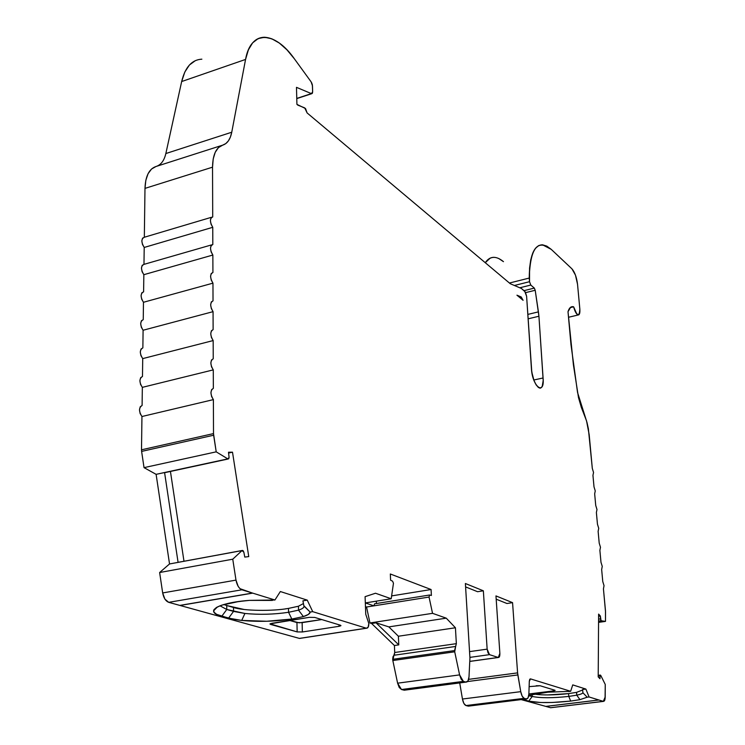 <?xml version="1.0" encoding="UTF-8"?>
<svg xmlns="http://www.w3.org/2000/svg" width="745" height="745" viewBox="0 0 745 745"><rect width="100%" height="100%" fill="white"/><g stroke="black" fill="none" stroke-linecap="round" stroke-linejoin="round"><path stroke-width="1.12" d="M526.315 698.968L525.355 700.235L523.223 699.35L525.355 700.235L526.315 698.968L525.355 700.235L528.717 701.166L540.702 702.507L552.241 702.479L570.689 701.073L568.78 696.407L576.76 695.178L579.955 699.657L570.689 701.073L568.78 696.407L568.556 693.614L576.528 692.375L576.76 695.178L579.955 699.657L587.19 697.199L579.955 699.657L570.689 701.073C552.138 703.047 538.151 703.075 528.717 701.166L532.256 696.454L532.116 694.498M284.944 608.935L288.501 608.404L288.576 612.288C273.974 614.467 259.418 614.858 244.919 613.461L241.715 620.427L266.729 621.255L291.826 619.058L288.576 612.288L298.531 610.136L303.392 616.581L291.826 619.058L288.576 612.288L288.501 608.404L298.447 606.234L298.531 610.136L303.392 616.581L308.43 614.392L310.181 612.064C310.097 613.666 307.834 615.174 303.392 616.581L291.826 619.058C275.073 621.526 258.366 621.982 241.715 620.427L228.585 618.136L233.53 611.412L233.492 607.482L226.741 605.536L226.769 609.485L219.971 605.797L226.769 609.485L233.53 611.412L233.492 607.482C243.466 610.9 272.679 611.356 288.501 608.404L298.447 606.234L303.494 603.515L298.447 606.234L298.531 610.136L303.392 616.581L291.826 619.058L288.576 612.288L298.531 610.136C302.386 608.87 304.211 607.52 303.997 606.104L310.181 612.064C310.097 613.666 307.834 615.174 303.392 616.581M519.777 287.784L530.785 285.056L529.527 281.703L530.785 285.056L519.777 287.784L530.785 285.056L534.323 288.101L535.208 290.271L538.933 316.243L543.189 380.574L542.202 386.459L540.581 388.098L538.449 387.54L536.13 384.858L533.979 380.444L531.79 372.118L526.613 296.314L524.704 291.248L521.453 288.501L524.704 291.248L526.613 296.314L525.346 292.059L521.453 288.501L510.25 283.715L307.108 112.933L304.714 107.895L297.851 105.147L304.714 107.895L307.108 112.933L510.25 283.715L307.108 112.933L305.543 108.556L296.92 104.365L296.482 87.342L311.401 93.619L296.771 98.415L312.332 93.367L312.649 91.849L311.736 93.684L296.771 98.415M598.561 622.382L605.48 621.386L601.066 620.725L600.405 618.918L601.066 620.725L598.57 621.088L601.066 620.725L598.57 621.079L605.48 621.386L598.561 622.382L605.48 621.386L605.517 611.822L603.441 588.857L604.037 585.654L603.441 588.857L604.037 585.654L602.77 581.538L601.653 569.515L602.77 581.538L604.037 585.654L602.77 581.538L601.653 569.515L602.258 566.377L601.653 569.515L602.258 566.377L600.982 562.27L599.883 550.35L600.479 547.268L599.883 550.35L600.982 562.27L602.258 566.377L600.982 562.27L599.883 550.35L600.479 547.268L599.213 543.161L598.123 531.353L598.729 528.326L598.123 531.353L599.213 543.161L600.479 547.268L599.213 543.161L598.123 531.353L598.729 528.326L597.462 524.229L596.382 512.513L596.987 509.543L596.382 512.513L597.462 524.229L598.729 528.326L597.462 524.229L596.382 512.513L596.987 509.543L595.73 505.455L594.659 493.842L595.255 490.927L594.659 493.842L595.73 505.455L596.987 509.543L595.73 505.455L594.659 493.842L595.255 490.927L594.007 486.848L592.946 475.338L594.007 486.848L595.255 490.927L594.007 486.848L592.946 475.338L593.551 472.47L592.303 468.391L589.202 434.866L592.303 468.391L593.551 472.47L592.946 475.338L593.551 472.47L592.303 468.391L588.373 428.757L587.032 422.62L577.552 392.513L570.977 344.637L568.007 311.708L570.335 307.499L573.631 306.81L570.186 307.638L573.631 306.81L576.798 314.055L578.902 314.772L579.582 313.626L579.833 308.979C580.113 312.863 579.573 314.856 578.213 314.977C576.481 314.446 574.954 311.727 573.631 306.81L570.186 307.638M523.223 699.35L528.717 701.166L532.256 696.454C540.442 698.158 552.622 698.149 568.78 696.407L576.76 695.178L579.955 699.657L570.689 701.073L568.78 696.407C552.622 698.149 540.442 698.158 532.256 696.454L528.764 695.457L532.256 696.454C540.442 698.158 552.622 698.149 568.78 696.407L568.556 693.614L576.528 692.375L582.646 689.991L576.528 692.375L576.76 695.178C580.504 694.387 582.553 693.586 582.907 692.766C582.553 693.586 580.504 694.387 576.76 695.178L568.78 696.407L568.556 693.614C554.42 695.187 542.937 695.346 534.1 694.098C542.937 695.346 554.42 695.187 568.556 693.614L547.314 694.945M429.325 595.059L374.567 603.813L373.943 605.834L365.32 602.929L391.209 598.766L393.462 583.242L392.587 581.184L390.603 580.197L392.587 581.184L393.462 583.242L391.209 598.766L393.462 583.242L392.587 581.184L390.603 580.197L390.333 573.995L431.076 589.528L431.392 595.451L429.604 595.013L429.046 597.062L429.586 595.013L431.392 595.451L429.604 595.013L429.046 597.062L432.538 613.331L369.958 622.969L366.549 607.017L429.046 597.062L432.538 613.331L369.958 622.969L366.549 607.017L429.046 597.062L432.538 613.331L446.255 618.164L388.843 626.89L398.389 636.23L455.428 627.765L456.35 643.661L455.642 646.455L393.919 655.265L392.829 660.536L454.711 651.8L459.6 674.896L397.606 683.184L392.829 660.536L454.711 651.8L454.571 650.571L392.699 659.325L392.829 660.536L454.711 651.8L455.642 646.455L393.919 655.265L394.72 652.508L456.35 643.661L454.571 650.571L392.699 659.325L392.829 660.536L397.606 683.184L401.499 689.516L463.371 681.377L459.6 674.896L397.606 683.184L399.218 687.477L401.499 689.516L463.371 681.377L465.755 682.038L404.023 690.149L401.499 689.516L463.371 681.377L465.886 682.075L404.163 690.177L401.499 689.516L397.606 683.184L392.829 660.536M213.508 433.599L216.208 451.842L227.793 458.883L228.715 458.78L229.097 457.449L228.492 452.234L229.097 457.449L228.11 458.995L156.115 474.341L144.036 467.637L141.615 451.405L213.638 435.229L213.508 433.599L141.503 449.803L141.95 416.511L213.387 399.618C210.211 394.31 210.202 390.557 213.34 388.359L211.589 389.663L210.928 392.783L211.608 396.573L213.387 399.618L213.508 433.599L141.503 449.803L141.615 451.405L213.638 435.229L216.208 451.842L144.036 467.637L141.615 451.405L213.638 435.229L213.508 433.599L141.503 449.803L141.95 416.511L213.387 399.618L213.508 433.599L213.387 399.618C210.211 394.31 210.202 390.557 213.34 388.359L213.275 369.883C210.127 364.547 210.118 360.841 213.238 358.783L211.487 360.012L210.835 363.066L211.515 366.819L213.275 369.883L213.34 388.359L213.275 369.883C210.127 364.547 210.118 360.841 213.238 358.783L213.172 340.567C210.043 335.203 210.025 331.553 213.126 329.616L211.394 330.78L210.742 333.769L211.422 337.494L213.172 340.567L213.238 358.783L213.172 340.567C210.043 335.203 210.025 331.553 213.126 329.616L213.061 311.661C209.96 306.269 209.941 302.675 213.023 300.859L211.301 301.949L210.658 304.882L211.329 308.57L213.061 311.661L213.126 329.616L213.061 311.661C209.96 306.269 209.941 302.675 213.023 300.859L212.958 283.156C209.876 277.745 209.867 274.197 212.921 272.502L211.208 273.527L210.565 276.395L211.235 280.055L212.958 283.156L213.023 300.859L212.958 283.156C209.876 277.745 209.867 274.197 212.921 272.502L212.856 255.041C209.792 249.622 209.783 246.12 212.809 244.537M211.682 244.863L143.962 264.373C140.749 265.993 140.712 269.429 143.841 274.681L143.608 291.826C140.367 293.549 140.321 297.031 143.468 302.274L143.245 319.652C139.967 321.495 139.92 325.025 143.096 330.249L142.863 347.868C139.566 349.824 139.52 353.409 142.723 358.606L142.481 376.467C139.166 378.553 139.119 382.185 142.342 387.353L142.099 405.466L140.228 406.779L139.483 409.852L140.135 413.55L141.95 416.511C138.7 411.361 138.756 407.673 142.099 405.466L142.342 387.353L213.275 369.883M211.543 217.27L144.251 237.273C141.131 238.866 141.122 242.265 144.204 247.452L143.981 264.363L142.174 265.341L141.457 268.116L142.09 271.664L143.841 274.681L143.608 291.826L141.792 292.86L141.066 295.69L141.708 299.267L143.468 302.274L143.245 319.652L141.41 320.76L140.684 323.647L141.317 327.251L143.096 330.249L142.863 347.868L141.019 349.042L140.284 351.985L140.935 355.626L142.723 358.606L213.172 340.567M141.503 449.803L141.95 416.511C138.7 411.361 138.756 407.673 142.099 405.466L142.342 387.353L140.535 384.383L139.883 380.714L140.628 377.706L142.481 376.467L142.723 358.606C139.52 353.409 139.566 349.824 142.863 347.868L143.096 330.249L213.061 311.661M213.638 435.229L216.208 451.842L144.036 467.637L141.615 451.405M143.096 330.249C139.92 325.025 139.967 321.495 143.245 319.652L143.468 302.274L212.958 283.156M178.688 562.224L242.023 550.583L232.757 559.197L159.635 572.514L169.534 563.956L242.6 550.443L243.857 552.241L243.084 550.657L242.023 550.583L232.757 559.197L235.988 580.113L162.671 592.946L159.635 572.514L169.534 563.956L242.023 550.583L232.757 559.197L159.635 572.514L169.534 563.956L178.083 562.373L164.571 472.516L165.371 472.535M603.31 701.362L550.574 707.713L545.889 706.418L598.915 700.011L603.31 701.362L550.574 707.713L545.806 706.39L598.84 699.983L603.31 701.362L550.574 707.713L545.889 706.418L598.915 700.011L603.31 701.362C604.465 701.464 605.098 700.002 605.201 696.975L605.247 684.45L605.201 696.975L603.31 701.362L604.67 700.393L605.07 698.875L605.247 684.45L600.759 675.417L600.302 675.072L600.07 675.836L600.759 675.417L605.247 684.45L600.759 675.417L600.07 675.836L599.986 678.723L598.207 676.898L598.617 614.094L600.349 616.013L600.405 618.918L598.589 619.179M598.207 676.069L600.07 675.836L598.207 676.069L600.07 675.836L599.986 678.723L598.207 676.898L598.617 614.094L600.349 616.013L601.066 620.725L605.48 621.386L605.48 610.825L603.441 588.857L605.48 610.825L605.48 621.386M216.208 451.842L227.793 458.883L156.115 474.341L169.534 563.956L156.115 474.341L144.036 467.637L216.208 451.842L227.793 458.883L156.115 474.341L144.036 467.637M143.468 302.274C140.321 297.031 140.367 293.549 143.608 291.826L143.841 274.681L212.856 255.041L212.921 272.502L212.856 255.041C209.792 249.612 209.783 246.111 212.819 244.537L211.124 245.487L210.481 248.299L211.142 251.931L212.856 255.041L143.841 274.681L212.856 255.041M463.371 681.377L459.6 674.896L454.711 651.8L459.6 674.896L461.192 679.282L463.371 681.377L465.755 682.038L404.023 690.149L401.499 689.516M467.543 681.554L517.84 674.942L467.543 681.554L517.84 674.942L520.736 691.658L522.161 696.175L524.182 698.335L526.333 698.931L468.279 706.12L465.988 705.552L524.182 698.335C522.655 697.618 521.509 695.402 520.736 691.658L462.449 699.024C463.194 702.693 464.377 704.872 465.988 705.552L524.182 698.335L526.333 698.931L468.363 706.139L465.988 705.552L524.182 698.335L526.333 698.931L528.093 697.841L528.885 693.995C528.661 697.329 527.842 698.978 526.417 698.95L469.21 706.036M304.658 606.477L303.83 605.666L302.917 600.843L307.257 600.135L302.917 600.843L303.83 605.666L302.917 600.843L307.257 600.135L312.723 611.664L366.279 628.193C367.918 628.38 368.766 626.834 368.822 623.565C368.784 626.703 367.983 628.259 366.428 628.231L368.151 627.188L368.822 623.565L365.758 614.271L368.822 623.565L365.758 614.271L365.087 596.661L375.489 593.234L391.209 598.766L365.32 602.929L391.209 598.766L375.489 593.234L365.087 596.661L365.758 614.271L365.087 596.661L375.489 593.234L391.209 598.766M394.599 654.045L393.919 655.265L394.72 652.508L456.35 643.661L455.642 646.455L393.919 655.265L392.978 656.764L392.699 659.325L454.571 650.571L455.642 646.455M369.958 622.969L371.597 623.49L369.958 622.969L432.538 613.331L446.255 618.164L388.843 626.89L376.039 622.811L371.597 623.49L394.412 645.524L398.78 644.891L376.039 622.811L371.597 623.49L394.412 645.524L394.72 652.508L394.412 645.524L398.78 644.891L398.389 636.23L455.428 627.765L446.255 618.164L388.843 626.89L376.039 622.811L371.597 623.49L369.958 622.969L366.549 607.017L373.943 605.834L365.32 602.929L373.943 605.834L429.046 597.062M598.607 616.264L600.349 616.013L598.607 616.264L600.349 616.013L600.405 618.918M227.793 458.883L229.097 457.449L228.492 452.234L232.505 452.187L248.746 556.589L244.779 557.092L243.857 552.241L244.779 557.092L243.857 552.241L242.023 550.583M523.996 290.652L534.323 288.101L530.785 285.056L534.323 288.101L523.996 290.652L534.323 288.101L535.208 290.271L525.644 292.627L535.208 290.271L538.421 311.876L527.814 314.418L538.421 311.876L538.933 316.243L528.103 318.832L538.933 316.243L543.077 377.976L533.82 380.006L543.077 377.976C543.459 384.588 542.388 387.977 539.864 388.154C535.711 386.189 532.908 379.913 531.464 369.324L526.613 296.314L531.464 369.324C532.675 387.111 544.865 395.837 543.077 377.976L533.82 380.006M235.988 580.113L162.671 592.946C163.667 597.984 165.679 601.113 168.724 602.342L241.892 589.798C238.977 588.503 237.012 585.281 235.988 580.113L238.204 586.473L240.002 588.68L252.481 593.067L179.815 605.406L168.724 602.342L241.892 589.798L252.481 593.067L179.815 605.406L168.724 602.342L241.892 589.798C238.977 588.503 237.012 585.281 235.988 580.113L162.671 592.946L159.635 572.514L232.757 559.197L235.988 580.113L232.757 559.197M465.755 682.038L404.023 690.149L465.886 682.075L467.99 680.949L469.005 676.823C468.679 680.399 467.674 682.159 465.988 682.103L405.373 690.066M550.574 707.713L551.253 707.657M304.016 606.495L304.509 606.337M376.421 603.506L376.318 601.159M391.637 595.898L431.076 589.528L390.333 573.995L390.603 580.197L390.333 573.995L431.076 589.528L431.392 595.451L431.076 589.528L391.637 595.898L431.076 589.528M232.505 452.187L248.746 556.589L244.779 557.092L248.746 556.589L232.505 452.187L228.492 452.234L232.505 452.187L228.585 453.035M521.202 296.948L523.092 300.31L516.946 295.188L521.202 296.948L523.092 300.31L516.946 295.188L521.202 296.948L523.092 300.31L516.946 295.188L521.202 296.948L519.554 297.357M573.631 306.81C571.415 306.176 569.683 307.387 568.444 310.442L568.007 311.708L570.977 344.637L577.552 392.513L587.032 422.62L589.202 434.866L586.557 420.916L581.361 407.459L578.502 397.653L573.408 364.827L568.007 311.708L570.67 307.238L573.631 306.81C577.254 316.644 579.321 317.361 579.833 308.979L577.533 284.273C576.639 277.27 574.777 272.139 571.955 268.861L569.785 266.803L571.955 268.861C574.777 272.139 576.639 277.27 577.533 284.273L575.475 275.156L571.955 268.861L551.235 249.361L546.783 246.111L542.574 244.816L538.747 245.543L535.422 248.336L532.722 253.123L530.738 259.819L529.565 268.209L529.527 281.703L514.395 285.484M201.867 59.172C191.884 59.712 185.151 67.162 181.668 81.54L245.561 59.432C250.786 29.53 274.979 31.113 294.368 58.799C284.096 44.858 274.076 37.678 264.307 37.25C254.874 37.529 248.616 44.924 245.561 59.432L248.374 49.868L252.629 42.847L258.133 38.6L264.605 37.25L271.767 38.777L279.319 43.052L286.946 49.822L294.368 58.799L311.121 81.857L294.368 58.799L311.121 81.857L312.472 85.843L312.649 91.849L312.36 84.818L311.643 82.723L312.472 85.843L312.649 91.849L311.401 93.619L296.482 87.342L311.401 93.619M143.841 274.681C140.703 269.411 140.749 265.974 143.981 264.373L144.204 247.452C141.094 242.172 141.14 238.782 144.334 237.283L142.546 238.186L141.829 240.905L142.463 244.425L144.204 247.452L212.753 227.309L212.819 244.537L212.753 227.309C209.727 221.945 209.68 218.49 212.632 216.944L211.031 217.838L210.397 220.585L211.049 224.189L212.753 227.309L212.819 244.537M223.798 604.521L226.741 605.536L223.826 604.512L226.741 605.536L226.769 609.485L221.796 616.255C216.301 614.709 213.554 612.902 213.564 610.816C215.165 605.974 227.123 602.491 249.435 600.377L272.419 600.414L249.435 600.377L238.67 601.532L221.693 605.182L216.478 607.436L213.862 609.81L213.936 612.157L216.646 614.346L228.585 618.136L233.53 611.412L233.492 607.482L226.741 605.536L226.769 609.485L244.919 613.461L226.769 609.485L221.796 616.255L234.526 619.43L241.715 620.427L228.585 618.136L233.53 611.412L244.919 613.461L241.715 620.427L244.919 613.461C259.418 614.858 273.974 614.467 288.576 612.288L298.531 610.136C302.721 608.749 304.5 607.296 303.876 605.769M270.584 623.584L270.593 624.422L269.988 624.049L271.785 623.304L309.296 617.344L314.716 617.428L309.296 617.344L270.072 623.844L297.153 631.909L296.948 622.569L289.703 620.455L299.285 622.829L321.747 619.561L302.135 622.643L302.358 631.974L297.153 631.909L296.948 622.569L302.135 622.643L302.358 631.974L339.04 626.312L338.994 624.785L339.04 626.312L340.81 625.781L340.418 625.213L340.94 625.549L339.04 626.312L338.994 624.785M465.597 586.902L477.582 591.716L483.356 590.804L487.146 649.146L487.975 652.769L489.502 654.65L469.899 657.369L489.502 654.65L487.146 649.146L483.356 590.804L477.582 591.716L465.597 586.902L477.582 591.716L483.356 590.804L465.383 583.512L483.356 590.804L465.383 583.512L469.937 658.049L465.383 583.512L469.937 658.049L469.005 676.823C468.661 680.492 467.618 682.243 465.886 682.075M469.899 657.369L489.502 654.65L498.209 657.472L469.881 661.364L498.945 657.351L499.867 653.346L498.312 657.5L469.881 661.364M498.209 657.472L489.502 654.65L498.209 657.472C499.392 657.574 499.942 656.196 499.867 653.346L495.965 595.916L499.867 653.346L495.965 595.916L512.56 602.649L517.589 672.884L520.736 691.658L462.449 699.024L459.721 682.923L462.449 699.024L463.874 703.457L465.988 705.552L468.279 706.12M496.189 599.185L506.963 603.506L512.56 602.649L506.963 603.506L496.189 599.185L506.963 603.506L512.56 602.649L517.589 672.884L468.633 679.356M576.574 692.366L576.76 695.178C580.504 694.387 582.553 693.586 582.907 692.766L587.19 697.199L589.072 696.966L585.887 689.078L582.599 689.488L582.907 692.766L582.599 689.488L583.912 689.33L582.599 689.488L582.907 692.766L587.19 697.199L589.072 696.966L585.887 689.078L572.747 684.888L570.651 691.286L572.747 684.888L585.887 689.078L583.912 689.33L585.887 689.078L572.747 684.888L570.651 691.286L568.668 691.528L570.651 691.286L530.561 678.909L529.695 679.421L529.304 681.312L530.505 678.891L570.651 691.286L547.957 692.207L528.792 695.281M526.333 698.931C527.805 699.052 528.652 697.413 528.885 693.995L529.304 681.312L528.885 693.995L529.304 681.312L530.077 678.974M307.257 600.135L312.723 611.664L307.257 600.135L280.334 591.539L307.257 600.135L280.334 591.539L274.942 599.995L249.435 600.377C217.726 602.677 203.357 611.636 221.796 616.255L228.585 618.136M226.741 605.536L243.997 609.457M170.437 471.445L183.978 561.218M509.431 283.026L529.239 278.062C530.207 248.215 537.545 238.651 551.235 249.361L569.785 266.803L551.235 249.361L542.509 244.807C533.886 244.975 529.462 256.056 529.239 278.062L509.431 283.026L529.239 278.062L529.527 281.703L530.785 285.056M156.739 166.256L222.001 145.368L156.031 166.489C160.948 164.943 164.217 160.631 165.846 153.544L231.751 132.228C230.326 139.389 227.29 143.701 222.653 145.154L218.443 147.612L215.221 152.306L213.2 158.964L212.53 167.178L212.716 216.953C209.68 218.397 209.699 221.852 212.753 227.309L144.204 247.452L212.753 227.309M242.144 550.49L178.083 562.373L164.571 472.516L178.083 562.373M303.83 605.666L310.181 612.064L312.723 611.664L310.181 612.064L303.83 605.666C304.584 607.231 302.815 608.721 298.531 610.136L298.447 606.234L288.501 608.404L288.576 612.288C273.974 614.467 259.418 614.858 244.919 613.461M310.181 612.064L312.723 611.664L366.279 628.193L299.388 638.4L168.724 602.342L164.896 599.129L162.671 592.946L159.635 572.514M252.49 593.067L179.824 605.406L252.481 593.067L241.892 589.798M270.593 624.422L297.153 631.909L270.593 624.422L271.785 623.304L309.296 617.344L314.716 617.428L340.418 625.213L339.04 626.312L302.358 631.974L297.153 631.909L302.358 631.974L339.04 626.312M374.567 603.813L373.943 605.834L374.567 603.813L429.344 595.05M398.78 644.891L398.389 636.23L455.428 627.765L446.255 618.164L455.428 627.765L456.35 643.661L394.72 652.508L394.412 645.524L398.78 644.891L376.039 622.811L388.843 626.89L398.389 636.23L398.78 644.891L376.039 622.811M489.502 654.65L487.146 649.146L469.546 651.624M312.723 611.664L366.279 628.193L299.388 638.4L180.048 605.471L252.704 593.132L274.942 599.995L280.334 591.539L274.942 599.995L252.704 593.132L179.824 605.406M512.56 602.649L495.965 595.916L512.56 602.649L517.589 672.884L520.736 691.658L462.449 699.024C463.194 702.693 464.377 704.872 465.988 705.552M582.907 692.766L587.19 697.199L589.072 696.966L598.915 700.011L545.806 706.39L598.915 700.011M297.851 105.147L296.92 104.365L296.482 87.342L296.92 104.365L297.851 105.147M245.561 59.432L231.751 132.228L230.419 137.015L228.417 140.842L225.8 143.589L222.653 145.154C216.143 147.389 212.763 154.727 212.53 167.178L144.986 188.383L212.53 167.178C212.763 154.727 216.143 147.389 222.653 145.154C227.29 143.701 230.326 139.389 231.751 132.228L245.561 59.432L231.751 132.228L165.846 153.544L181.668 81.54L245.561 59.432L181.668 81.54L184.807 72.041L189.426 65.001L195.311 60.671M528.885 693.977L553.339 690.913L528.885 693.977L553.339 690.913L553.246 689.73L553.339 690.913L554.28 690.755L555.137 690.392L553.339 690.913L553.246 689.73M529.127 686.639L540.088 685.745L536.177 685.745L540.088 685.745L554.913 690.243L553.339 690.913M494.205 257.342C490.722 257.221 487.742 259.009 485.265 262.706L490.163 258.152M521.453 288.501L510.25 283.715L521.453 288.501M231.751 132.228L165.846 153.544L181.668 81.54L165.846 153.544C164.217 160.631 160.948 164.943 156.031 166.489C149.13 168.845 145.443 176.137 144.986 188.383L144.334 237.245L144.986 188.383L145.834 180.29L148.078 173.697L151.552 169.003L156.031 166.489C149.13 168.845 145.443 176.137 144.986 188.383L212.53 167.178M314.716 617.428L340.418 625.213L314.716 617.428M365.46 606.654L366.549 607.017M583.912 689.33L585.887 689.078L589.072 696.966L598.84 699.983L545.806 706.39L521.183 699.602M540.088 685.745L554.913 690.243L540.088 685.745M366.279 628.193L300.524 638.288M485.265 262.706C490.07 255.945 496.133 255.6 503.471 261.663L498.768 258.534M142.723 358.606L142.481 376.467C139.166 378.553 139.119 382.185 142.342 387.353M141.95 416.511L213.387 399.618M459.6 674.896L397.606 683.184M454.711 651.8L454.571 650.571M393.919 655.265L392.699 659.325M455.428 627.765L456.35 643.661M600.07 675.836L599.986 678.723L598.207 676.898L598.617 614.094L600.349 616.013M534.323 288.101L535.208 290.271L525.644 292.627M162.671 592.946C163.667 597.984 165.679 601.113 168.724 602.342M524.182 698.335C522.655 697.618 521.509 695.402 520.736 691.658M388.843 626.89L398.389 636.23M535.208 290.271L538.421 311.876L527.814 314.418M143.981 264.363L144.204 247.452M221.796 616.255L226.769 609.485L219.971 605.797M233.492 607.482C243.466 610.9 272.679 611.356 288.501 608.404M289.703 620.455L296.948 622.569L302.135 622.643L321.747 619.561M462.449 699.024L459.721 682.923M528.717 695.774L532.256 696.454L528.717 701.166L525.355 700.235M432.538 613.331L446.255 618.164M529.239 278.062L529.527 281.703M538.421 311.876L538.933 316.243L528.103 318.832M291.826 619.058C275.073 621.526 258.366 621.982 241.715 620.427M302.135 622.643L302.358 631.974M297.153 631.909L296.948 622.569M517.84 674.942L517.589 672.884M570.689 701.073C552.138 703.047 538.151 703.075 528.717 701.166M587.19 697.199L579.955 699.657M252.704 593.132L274.942 599.995M483.356 590.804L487.146 649.146M530.561 678.909L570.651 691.286M589.072 696.966L598.84 699.983M538.933 316.243L543.077 377.976M144.334 237.245L144.986 188.383M156.115 474.341L169.534 563.956M299.388 638.4L180.048 605.471M371.597 623.49L394.412 645.524M600.321 675.063L598.216 675.333M164.906 472.637L228.1 459.013M296.771 98.601L311.736 93.693M465.988 682.103L404.274 690.205M603.394 701.39L550.667 707.731M526.417 698.95L468.363 706.139M572.812 306.651L570.847 307.117M568.51 317.268L578.213 314.977M213.564 610.816L217.475 606.896M366.428 628.231L299.546 638.437M469.881 661.411L498.312 657.5"/></g></svg>
